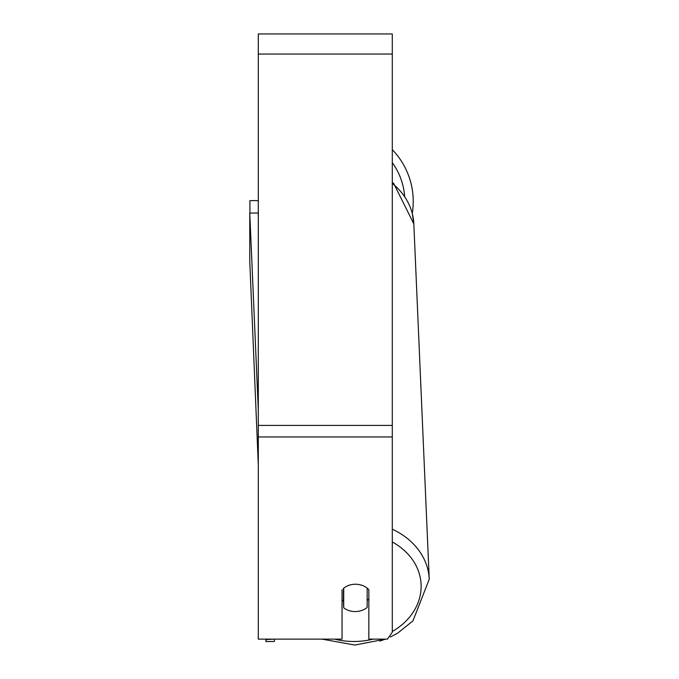 <?xml version="1.0" encoding="UTF-8"?>
<svg xmlns="http://www.w3.org/2000/svg" width="679" height="679" viewBox="0 0 679 679"><rect width="100%" height="100%" fill="white"/><g stroke="black" fill="none" stroke-linecap="round" stroke-linejoin="round"><path stroke-width="1.02" d="M367.161 588.158L367.161 607.476A16.746 13.716 -2.5 0 1 355.44 611.567A16.746 13.716 -2.5 0 1 343.718 607.815L343.718 588.167M342.046 599.854A16.746 13.716 -2.5 0 0 343.43 601.093L343.718 607.815M343.718 588.218A16.746 13.716 -2.5 0 1 346.986 586.121A16.746 13.724 0 0 1 368.85 589.737L368.85 639.126L387.463 639.126L392.292 632.268L392.292 436.953L258.3 436.953L258.3 639.126L342.046 639.126L342.046 589.737M368.85 598.819A16.746 13.716 -2.5 0 1 367.161 600.508M343.43 601.093L343.43 588.404M392.292 436.953L392.292 33.95L258.3 33.95L258.3 436.953M413.231 201.451A74.537 74.537 0 0 0 392.292 149.652A74.537 74.537 0 0 1 412.289 213.299L413.834 223.892L429.238 579.246A74.537 61.042 177.5 0 0 392.292 529.196M249.923 213.104L249.923 200.611L258.3 200.611M258.3 464.877L249.762 261.126L249.762 213.104L258.13 212.985L258.3 216.83M249.762 213.104L258.3 409.997M274.545 639.126L266.168 639.542L265.964 641.596L274.333 641.477L274.545 639.414M265.964 641.596L265.854 639.126M373.178 639.126A66.16 54.176 -2.5 0 1 354.981 641.477A66.16 54.176 -2.5 0 1 334.586 639.126M392.292 542.003A66.16 54.176 -2.5 0 1 392.292 631.495M392.292 183.389A74.537 61.042 -2.5 0 1 413.834 223.892L393.803 183.644L392.292 182.354M392.292 54.048L258.3 54.048M392.292 425.419L258.3 425.419M404.642 196.053A66.16 66.16 0 0 0 392.292 162.663M354.896 645.05L322.024 639.126L354.896 645.05L385.451 639.126L379.917 641.069M390.425 636.995L397.758 633.074L412.942 620.895L429.238 579.246"/></g></svg>

